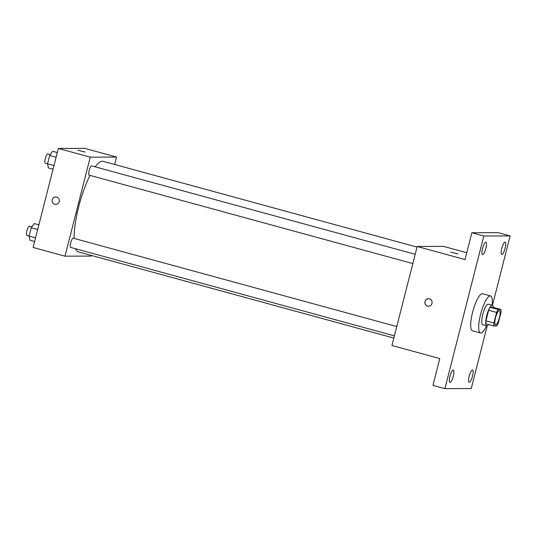 <?xml version="1.0" encoding="UTF-8"?>
<svg xmlns="http://www.w3.org/2000/svg" width="537" height="537" viewBox="0 0 537 537"><rect width="100%" height="100%" fill="white"/><g stroke="black" fill="none" stroke-linecap="round" stroke-linejoin="round"><path stroke-width="0.81" d="M495.624 324.939A7.464 1.853 -74.7 0 1 495.497 324.925A7.464 1.853 -74.7 0 1 495.678 317.233A7.464 1.853 -74.7 0 1 499.43 310.52A7.464 1.853 -74.7 0 1 499.323 317.964A7.464 1.853 -74.7 0 1 495.624 324.939M498.309 323.005L501.008 312.42A10.136 2.517 -74.7 0 0 500.974 309.466L498.161 309.48A10.136 2.517 -74.7 0 0 496.618 312.44L493.926 323.019A10.136 2.517 -74.7 0 0 493.953 325.979L496.772 325.966A10.136 2.517 -74.7 0 0 498.309 323.005M496.618 312.44L488.643 310.258L485.951 320.844L493.926 323.019M485.951 320.844A10.136 2.517 -74.7 0 0 485.978 323.798L493.953 325.979M488.643 310.258A10.136 2.517 -74.7 0 1 490.187 307.298L498.161 309.48M500.974 309.466L493 307.285L490.187 307.298M493.248 307.352A10.666 2.651 105.3 0 0 492.301 305.251A10.666 2.651 105.3 0 0 486.75 315.555A10.666 2.651 105.3 0 0 486.683 325.831A10.666 2.651 105.3 0 0 488.563 324.502M486.683 325.831L482.696 324.744A10.666 2.651 -74.7 0 1 482.763 314.467A10.666 2.651 -74.7 0 1 488.314 304.164L492.301 305.251M486.515 325.791A19.198 4.766 -74.7 0 1 480.769 333.021A19.198 4.766 -74.7 0 1 480.447 332.974A19.198 4.766 -74.7 0 1 480.904 313.199A19.198 4.766 -74.7 0 1 490.563 295.934A19.198 4.766 -74.7 0 1 492.14 305.211M480.447 332.974L472.473 330.799A19.198 4.766 -74.7 0 1 472.929 311.017A19.198 4.766 -74.7 0 1 482.588 293.752L490.563 295.934M505.089 248.289A6.397 1.591 -74.7 0 1 501.753 254.471A6.397 1.591 -74.7 0 1 501.907 247.879A6.397 1.591 -74.7 0 1 505.129 242.12A6.397 1.591 -74.7 0 1 505.089 248.289M472.486 376.175A6.397 1.591 -74.7 0 1 469.157 382.357A6.397 1.591 -74.7 0 1 469.311 375.766A6.397 1.591 -74.7 0 1 472.526 370.006A6.397 1.591 -74.7 0 1 472.486 376.175M453.268 376.249A6.397 1.591 -74.7 0 1 449.932 382.431A6.397 1.591 -74.7 0 1 450.087 375.84A6.397 1.591 -74.7 0 1 453.309 370.08A6.397 1.591 -74.7 0 1 453.268 376.249M485.864 248.363A6.397 1.591 -74.7 0 1 482.535 254.545A6.397 1.591 -74.7 0 1 482.682 247.946A6.397 1.591 -74.7 0 1 485.904 242.194A6.397 1.591 -74.7 0 1 485.864 248.363M492.456 305.318L510.15 235.904L483.817 236.005L444.911 388.647L471.244 388.546L487.247 325.764M466.76 252.732L443.508 246.382L417.182 246.483L391.943 345.492L439.783 358.562L432.95 385.378L444.911 388.647M510.15 235.904L498.188 232.635L471.855 232.736L483.817 236.005M471.855 232.736L465.022 259.552L417.182 246.483M428.499 306.258A3.732 3.605 89.8 0 1 424.901 302.049A3.732 3.605 89.8 0 1 432.09 302.512A3.732 3.605 89.8 0 1 427.559 306.13A3.732 3.605 89.8 0 1 428.472 298.787M457.752 253.92L450.65 252.048L457.752 253.92M450.65 252.048L457.886 253.894M393.836 338.068L78.422 251.9A46.934 11.66 -74.7 0 1 75.563 248.752M74.079 238.401A46.934 11.66 -74.7 0 1 90.015 175.391M95.143 166.846A46.934 11.66 -74.7 0 1 103.164 161.348L417.021 247.094M89.209 175.156A4.793 1.188 -74.7 0 1 89.129 175.149A4.793 1.188 -74.7 0 1 89.243 170.209A4.793 1.188 -74.7 0 1 91.659 165.893L415.188 254.283M70.79 247.436A4.793 1.188 -74.7 0 1 70.709 247.423A4.793 1.188 -74.7 0 1 70.824 242.482A4.793 1.188 -74.7 0 1 73.233 238.173L396.769 326.556M114.683 164.497L116.576 157.066L90.25 157.166L65.011 256.176L91.337 256.075L91.498 255.471M116.576 157.066L84.678 148.353L58.352 148.454L90.25 157.166M58.352 148.454L33.113 247.463L65.011 256.176M55.714 204.416A3.732 3.605 89.8 0 1 52.123 200.207A3.732 3.605 89.8 0 1 59.305 200.67A3.732 3.605 89.8 0 1 54.781 204.288A3.732 3.605 89.8 0 1 55.687 196.951M84.974 152.078L77.865 150.206L84.974 152.078M77.865 150.206L85.101 152.052M38.879 224.842L34.227 223.567L31.247 227.742L29.119 236.079L29.978 240.24L34.63 241.516M31.247 227.742L37.691 229.507M26.931 235.454A4.793 1.188 -74.7 0 1 26.85 235.441L35.563 237.844M26.85 235.441A4.793 1.188 -74.7 0 1 26.964 230.501A4.793 1.188 -74.7 0 1 29.381 226.191L31.871 226.869M57.305 152.562L52.646 151.293L49.666 155.468L47.545 163.805L48.397 167.967L53.056 169.236M49.666 155.468L56.116 157.227M47.545 163.805L53.989 165.564M45.356 163.174A4.793 1.188 -74.7 0 1 45.276 163.167A4.793 1.188 -74.7 0 1 45.39 158.227A4.793 1.188 -74.7 0 1 47.8 153.911L50.29 154.596M89.129 175.149L412.819 263.58M70.709 247.423L394.4 335.853M45.276 163.167L47.545 163.785"/></g></svg>
